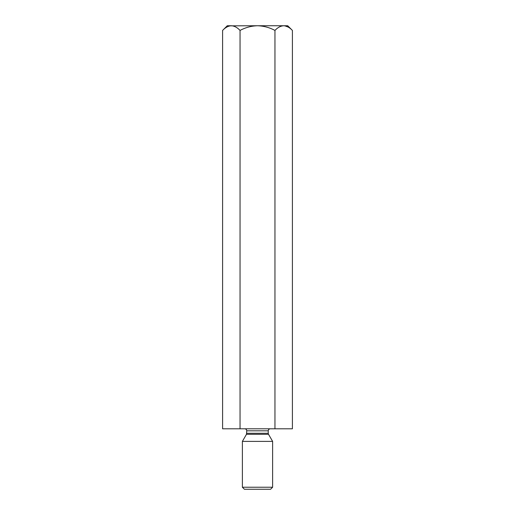 <?xml version="1.0" encoding="UTF-8"?>
<svg xmlns="http://www.w3.org/2000/svg" width="515" height="515" viewBox="0 0 515 515"><rect width="100%" height="100%" fill="white"/><g stroke="black" fill="none" stroke-linecap="round" stroke-linejoin="round"><path stroke-width="0.77" d="M274.952 428.795L274.952 30.424C277.669 27.501 280.578 25.943 283.681 25.75C286.746 25.93 289.655 27.488 292.404 30.424L292.404 428.795L222.596 428.795L222.596 30.424C225.313 27.501 228.222 25.943 231.319 25.75C234.389 25.93 237.293 27.488 240.048 30.424C245.507 27.501 251.326 25.937 257.5 25.75L230.115 25.847M240.048 428.795L240.048 30.424M288.175 27.057L284.885 25.847M292.404 30.424L287.731 25.75L257.5 25.75C263.661 25.937 269.48 27.495 274.952 30.424M231.319 25.75L227.27 25.75L222.596 30.424M270.266 428.795C269.042 428.911 268.373 429.587 268.251 430.81L246.749 430.81L246.479 434.3L242.385 441.387L272.615 441.387L272.615 487.235L242.385 487.235L242.385 441.387M246.479 434.3L268.521 434.3L272.615 441.387M272.615 487.235L270.6 489.25L244.4 489.25L242.385 487.235M246.749 433.289L268.251 433.289L268.251 430.81M246.749 430.81C246.627 429.587 245.958 428.911 244.734 428.795M268.521 434.3L268.251 433.289"/></g></svg>
